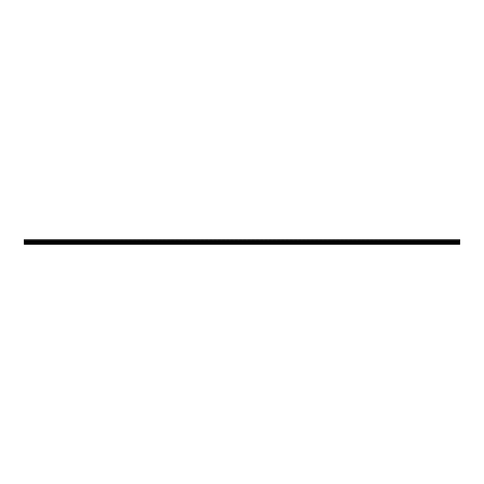 <?xml version="1.0" encoding="UTF-8"?>
<svg xmlns="http://www.w3.org/2000/svg" width="484" height="484" viewBox="0 0 484 484"><rect width="100%" height="100%" fill="white"/><g stroke="black" fill="none" stroke-linecap="round" stroke-linejoin="round"><path stroke-width="0.36" stroke-dasharray="2.42 1.81" d="M24.2 240.687L459.8 240.615L459.8 241.02L24.2 241.02L459.8 241.02L459.8 241.456L24.2 241.456L459.8 241.456L459.8 241.891L24.2 241.891L459.8 241.891L459.8 242.327L24.2 242.327L459.8 242.327L459.8 242.762L24.2 242.762L459.8 242.762L459.8 243.198L24.2 243.198L459.8 243.198L459.8 243.633L24.2 243.633L459.8 243.633L459.8 244.359L459.8 240.615L24.2 240.615L459.8 240.627L24.2 240.439L24.2 244.359L459.8 244.359L24.2 244.359L24.2 243.779L459.8 243.779L24.2 243.779L459.8 243.633L24.2 243.633L459.8 243.633L24.2 243.633L459.8 243.343L24.2 243.343L459.8 243.198L24.2 243.198L459.8 243.198L24.2 243.198L459.8 242.907L24.2 242.907L459.8 242.762L24.2 242.762L459.8 242.762L24.2 242.762L459.8 242.472L24.2 242.472L459.8 242.327L24.2 242.327L459.8 242.327L24.2 242.327L459.8 242.036L24.2 242.036L459.8 241.891L24.2 241.891L459.8 241.891L24.2 241.891L459.8 241.601L24.2 241.601L459.8 241.456L24.2 241.456L459.8 241.456L24.2 241.456L459.8 241.165L24.2 241.165L459.8 241.02L24.2 241.02L459.8 241.02L24.2 241.02L24.2 240.615L459.8 240.615L24.2 240.723L459.8 240.518L24.2 240.518L24.2 239.798L459.8 239.641L459.8 240.627L24.2 240.627L24.2 239.641L459.8 239.641L24.2 239.641L459.8 239.786L459.8 240.367L24.2 240.367L24.2 239.641L24.2 240.367L459.8 240.367L459.8 240.802L24.2 240.802L24.2 240.367L24.2 240.802L459.8 240.802L459.8 241.256L24.2 241.256L24.2 240.802L24.2 241.256L459.8 241.256L24.2 241.437L459.8 241.437L459.8 241.056L24.2 241.056L24.2 241.437L24.2 241.056L459.8 241.056L459.8 241.667L24.2 241.667L24.2 241.056L24.2 241.667L459.8 241.667L459.8 242.121L24.2 242.121L24.2 241.667L24.2 242.121L459.8 242.121L24.2 242.309L459.8 242.309L459.8 241.927L24.2 241.927L24.2 242.309L24.2 241.927L459.8 241.927L459.8 242.799L24.2 242.799L24.2 241.927L24.2 242.799L459.8 242.799L459.8 243.252L24.2 243.252L24.2 242.799L24.2 243.252L459.8 243.252L24.2 243.434L459.8 243.434L459.8 243.053L24.2 243.053L24.2 243.434L24.2 243.053L459.8 243.053L459.8 243.996L24.2 243.996L459.8 243.996L24.2 243.996L24.2 239.647L24.2 240.367L459.8 240.367L459.8 243.996L459.8 239.641L459.8 240.252L459.8 239.647L24.2 239.786L459.8 239.786L459.8 240.687L24.2 240.723L459.8 240.687M242.29 243.996L242.756 243.996L242.29 244.009M24.2 240.802L459.8 240.802L459.8 240.367L24.2 240.367L24.2 241.256L459.8 241.256L459.8 240.802L24.2 240.802M24.2 241.437L459.8 241.437L24.2 241.256L459.8 241.056L459.8 241.437L24.2 241.437M24.2 241.667L459.8 241.667L459.8 241.056L24.2 241.056L24.2 242.121L459.8 242.121L459.8 241.667L24.2 241.667M24.2 242.309L459.8 242.309L24.2 242.121L459.8 241.927L459.8 242.309L24.2 242.309M24.2 242.799L459.8 242.799L459.8 241.927L24.2 241.927L24.2 243.252L459.8 243.252L459.8 242.799L24.2 242.799M24.2 243.434L459.8 243.434L24.2 243.252L459.8 243.053L459.8 243.434L24.2 243.434M24.2 243.996L459.8 243.996L459.8 243.053L24.2 243.053L24.2 243.996M24.2 240.723L459.8 240.723M459.8 239.641L24.2 239.641M24.2 240.439L459.8 240.439L24.2 240.439"/><path stroke-width="0.73" d="M459.8 239.641L24.2 239.641L459.8 239.641L459.8 240.627L459.8 239.641L24.2 239.641L24.2 240.693L459.8 240.687L24.2 240.651L24.2 244.359L459.8 244.359L24.2 244.359L24.2 243.779L459.8 243.779L459.8 244.359L459.8 243.779L24.2 243.779L459.8 243.779L24.2 243.633L459.8 243.633L24.2 243.343L459.8 243.343L24.2 243.198L459.8 243.198L24.2 242.907L459.8 242.907L24.2 242.762L459.8 242.762L24.2 242.472L459.8 242.472L24.2 242.327L459.8 242.327L24.2 242.036L459.8 242.036L24.2 241.891L459.8 241.891L24.2 241.601L459.8 241.601L24.2 241.456L459.8 241.456L24.2 241.165L459.8 241.165L24.2 241.02L459.8 240.723M24.2 239.641L24.2 240.627L459.8 240.627L24.2 240.651L459.8 240.687"/></g></svg>
